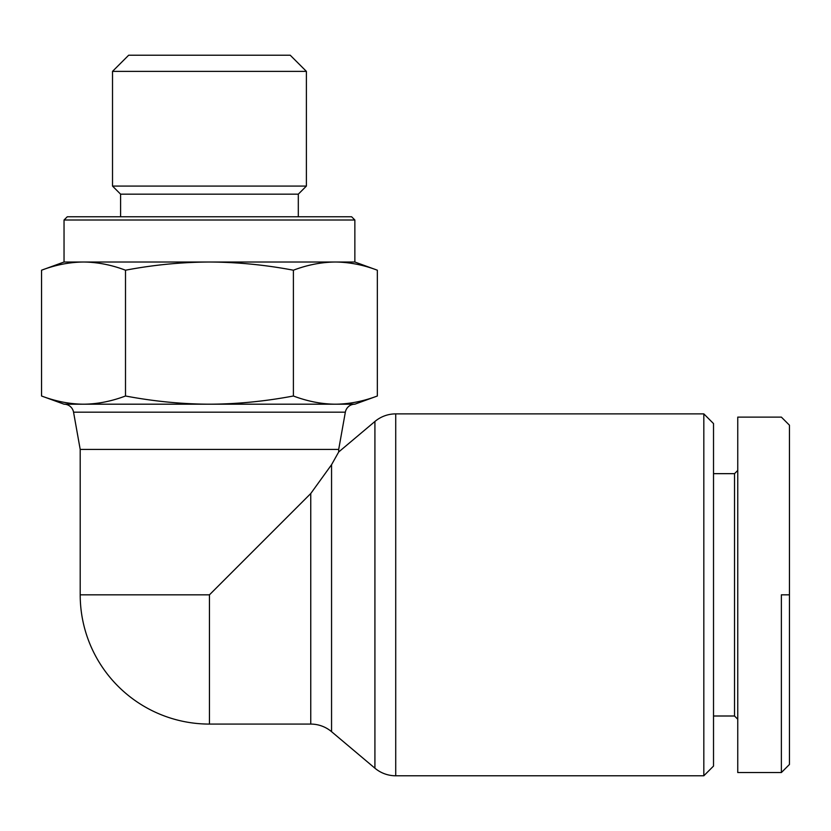 <?xml version="1.0" encoding="UTF-8"?>
<svg xmlns="http://www.w3.org/2000/svg" width="831" height="831" viewBox="0 0 831 831"><rect width="100%" height="100%" fill="white"/><g stroke="black" fill="none" stroke-linecap="round" stroke-linejoin="round"><path stroke-width="1.25" d="M209.454 724.081L310.752 724.081A32.316 32.316 0 0 1 331.559 731.675L331.559 464.706L310.752 493.531L209.454 594.83L209.454 724.081A129.252 129.252 0 0 1 80.202 594.83L80.202 449.426L73.554 412.176L345.343 412.176L338.695 449.426L80.202 449.426M331.559 464.706L338.695 451.981L338.695 449.426M331.559 731.675L374.916 768.187A32.316 32.316 0 0 0 395.722 775.78L703.826 775.78L713.517 766.089L713.517 423.581L703.826 413.88L395.722 413.88A32.316 32.316 0 0 0 374.916 421.483L338.695 451.981M345.343 412.176A9.692 9.692 0 0 1 354.889 404.188L64.008 404.188A9.692 9.692 0 0 1 73.554 412.176M209.017 404.188L209.879 404.188M41.55 270.21L64.039 262.014L83.526 262.014C69.513 262.17 55.521 264.892 41.55 270.21L41.55 396.003C55.812 401.373 69.804 404.105 83.526 404.188L335.371 404.188C349.093 404.105 363.085 401.373 377.347 396.003L354.858 404.188L335.371 404.188C321.649 404.105 307.657 401.373 293.395 396.003C264.871 401.373 236.887 404.105 209.454 404.188C182.01 404.105 154.026 401.373 125.502 396.003L125.502 270.21C111.531 264.892 97.539 262.17 83.526 262.014L335.371 262.014C321.358 262.17 307.366 264.892 293.395 270.21L293.395 396.003M377.347 270.21C363.376 264.892 349.384 262.17 335.371 262.014L354.858 262.014L377.347 270.21L377.347 396.003M64.039 262.014L64.039 220.007L354.858 220.007L354.858 262.014M354.858 220.007L351.617 216.777L67.28 216.777L64.039 220.007M293.395 270.21C265.463 264.892 237.479 262.17 209.454 262.014C181.418 262.17 153.434 264.892 125.502 270.21M41.55 396.003L64.039 404.188L83.526 404.188C97.248 404.105 111.24 401.373 125.502 396.003M120.588 216.777L120.588 194.163L298.308 194.163L298.308 216.777M120.588 194.163L112.517 186.082L306.39 186.082L298.308 194.163M306.39 186.082L306.39 71.373L290.227 55.22L128.67 55.22L112.517 71.373L112.517 186.082M112.517 71.373L306.39 71.373M703.826 413.88L703.826 775.78M713.517 716L734.521 716L737.751 719.231M737.751 470.429L734.521 473.66L713.517 473.66M734.521 473.66L734.521 716M789.45 764.468L789.45 425.192L781.369 417.11L737.751 417.12L737.751 772.55L781.369 772.55L789.45 764.468L789.45 755.462M781.369 594.83L781.369 772.539L781.369 594.83L789.45 594.83M209.454 594.83L80.202 594.83M310.752 493.531L310.752 724.081M374.916 421.483L374.916 768.187M395.722 775.78L395.722 413.88"/></g></svg>
